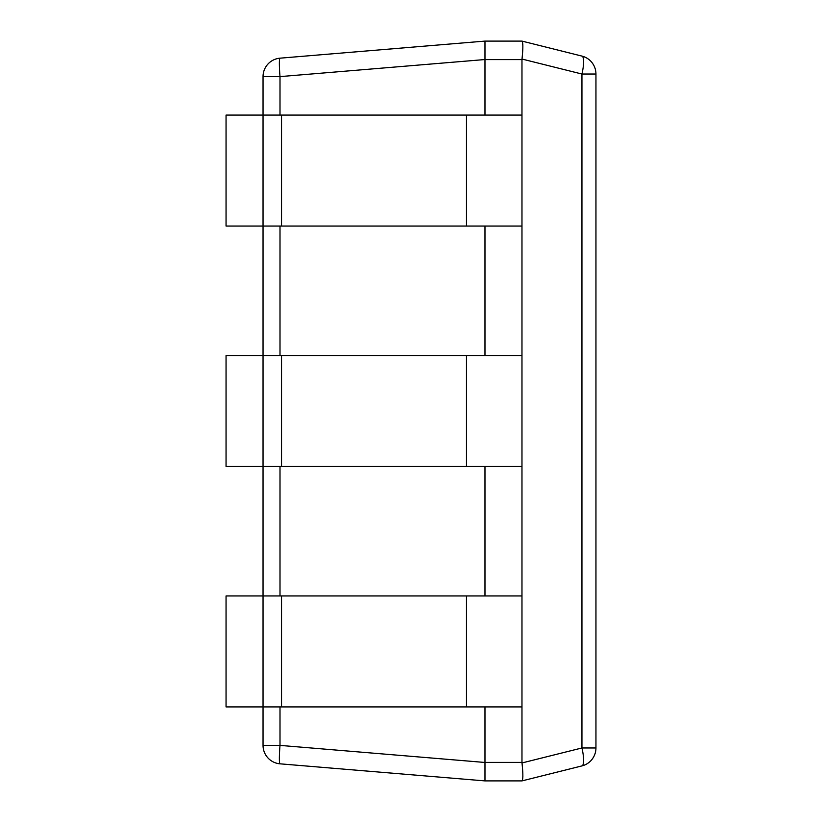<?xml version="1.0" encoding="UTF-8"?>
<svg xmlns="http://www.w3.org/2000/svg" width="822" height="822" viewBox="0 0 822 822"><rect width="100%" height="100%" fill="white"/><g stroke="black" fill="none" stroke-linecap="round" stroke-linejoin="round"><path stroke-width="1.23" d="M484.98 706.92L484.98 762.405L521.97 762.405L522.001 762.95L581.945 747.969A18.495 4.357 -104 0 1 581.945 765.909L521.97 780.9L484.98 780.9L280.004 763.823A18.495 18.495 0 0 1 263.04 745.39L263.04 706.92L226.05 706.92L226.05 595.95L263.04 595.95L263.04 706.92L521.97 706.92L521.97 595.95L263.04 595.95L263.04 466.485L226.05 466.485L226.05 355.515L263.04 355.515L263.04 466.485L521.97 466.485L521.97 355.515L263.04 355.515L263.04 226.05L226.05 226.05L226.05 115.08L263.04 115.08L263.04 226.05L521.97 226.05L521.97 115.08L263.04 115.08L263.04 76.61A18.495 18.495 0 0 1 280.004 58.177L484.98 41.1L521.97 41.1M522.001 59.05L581.945 74.031L595.95 74.031L595.95 747.969A18.495 18.495 0 0 1 581.945 765.909A18.495 18.495 0 0 0 595.95 747.969L581.945 747.969L581.945 74.031A18.495 4.357 -76 0 0 581.945 56.091L522.001 41.11C523.131 42.436 523.131 48.426 522.001 59.05L521.97 59.595L484.98 59.595L484.98 115.08M484.98 226.05L484.98 355.515M484.98 466.485L484.98 595.95M521.97 762.405L521.97 59.595M521.97 780.9L522.001 780.89C523.131 779.564 523.131 773.574 522.001 762.95M263.04 76.61L280.004 76.61L484.98 59.533L484.98 41.1L484.98 59.595M484.98 762.405L484.98 780.9L484.98 762.467L280.004 745.39A18.495 1.531 -85.2 0 0 280.004 763.823A18.495 18.495 0 0 1 263.04 745.39L280.004 745.39L280.004 706.92M522.864 776.225L522.843 777.078M595.95 74.031A18.495 18.495 0 0 0 581.945 56.091A18.495 18.495 0 0 1 595.95 74.031M522.289 41.367L522.854 45.344M280.004 115.08L280.004 76.61A18.495 1.531 -94.8 0 1 280.004 58.177M359.204 51.581L405.133 47.758M405.102 47.388L406.417 47.275M427.44 45.529L428.385 45.816M405.513 47.717L428.005 45.847M428.354 45.446L434.037 45.344M281.535 595.95L281.535 706.92M466.485 595.95L466.485 706.92M281.535 355.515L281.535 466.485M466.485 355.515L466.485 466.485M281.535 115.08L281.535 226.05M466.485 115.08L466.485 226.05M280.004 226.05L280.004 355.515M280.004 466.485L280.004 595.95"/></g></svg>

